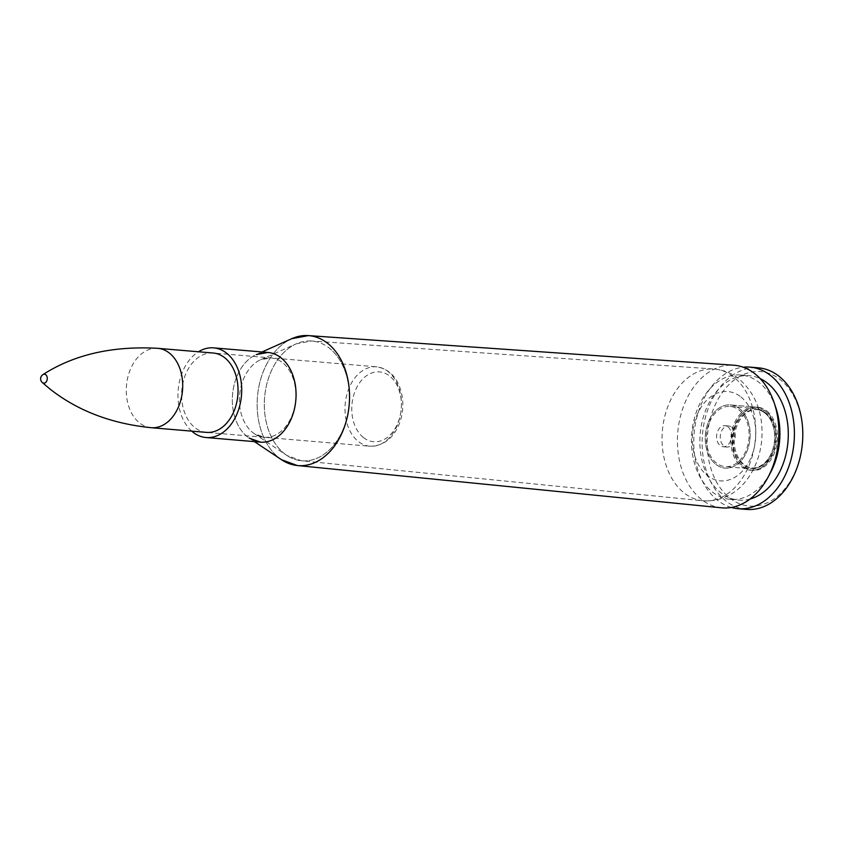 <?xml version="1.0" encoding="UTF-8"?>
<svg xmlns="http://www.w3.org/2000/svg" width="845" height="845" viewBox="0 0 845 845"><rect width="100%" height="100%" fill="white"/><g stroke="black" fill="none" stroke-linecap="round" stroke-linejoin="round"><path stroke-width="0.63" stroke-dasharray="4.22 3.17" d="M721.577 507.813A71.561 50.531 94.8 0 1 677.785 432.302A71.561 50.531 94.8 0 1 733.64 365.209M206.476 432.386A39.831 28.128 94.8 0 1 181.802 390.327A39.831 28.128 94.8 0 1 213.193 353.02L270.991 357.91A39.831 28.128 -85.2 0 0 239.61 395.217A39.831 28.128 -85.2 0 0 264.274 437.277A39.831 28.128 -85.2 0 0 294.261 408.515A39.831 28.128 -85.2 0 0 282.536 362.642A39.831 28.128 94.8 0 1 292.085 415.391A39.831 28.128 94.8 0 1 254.334 433.707A39.831 28.128 94.8 0 1 239.61 395.217A39.831 28.128 94.8 0 1 260.587 359.759A39.831 28.128 94.8 0 1 282.547 362.642A39.831 28.128 -85.2 0 0 270.991 357.91L260.587 359.759L296.246 343.83A60.09 42.44 -85.2 0 0 264.601 397.33A60.09 42.44 -85.2 0 0 286.804 455.402A60.09 42.44 -85.2 0 0 343.767 427.771A60.09 42.44 -85.2 0 0 329.381 348.182A60.09 42.44 94.8 0 1 346.999 417.694A60.09 42.44 94.8 0 1 301.38 460.747A60.09 42.44 94.8 0 1 264.612 397.33A60.09 42.44 94.8 0 1 311.52 341A60.09 42.44 94.8 0 1 329.392 348.182A60.09 42.44 -85.2 0 0 296.246 343.83L311.52 341L713.962 369.022A66.111 46.686 94.8 0 1 733.618 376.912A66.111 46.686 94.8 0 1 753.001 453.385A66.111 46.686 94.8 0 1 702.808 500.758A66.111 46.686 94.8 0 1 662.353 430.992A66.111 46.686 94.8 0 1 713.962 369.022C723.236 369.751 731.59 373.057 739.016 378.909C756 393.918 763.595 414.124 761.778 439.537C760.384 455.032 755.282 468.595 746.494 480.213C738.646 490.913 723.352 502.31 702.808 500.758L301.38 460.747L286.804 455.402L254.334 433.707L264.274 437.277L206.476 432.386L369.856 446.213A39.831 28.128 94.8 0 1 358.312 441.47A39.831 28.128 94.8 0 1 346.587 395.608A39.831 28.128 94.8 0 1 376.574 366.836A39.831 28.128 94.8 0 1 401.238 408.895A39.831 28.128 94.8 0 1 369.856 446.213C394.52 446.16 405.547 418.666 402.252 396.611C398.935 379.025 390.379 369.096 376.574 366.836L213.193 353.02M191.752 431.14A44.986 31.772 94.8 0 1 178.179 390.02A44.986 31.772 94.8 0 1 198.459 351.774M728.02 426.936A10.573 7.468 94.8 0 1 731.136 439.115A10.573 7.468 94.8 0 1 723.183 446.741A10.573 7.468 94.8 0 1 716.634 435.587A10.573 7.468 94.8 0 1 724.957 425.679A10.573 7.468 94.8 0 1 728.02 426.936M770.429 472.756A62.414 44.077 94.8 0 1 730.418 499.384A62.414 44.077 94.8 0 1 691.759 433.485A62.414 44.077 94.8 0 1 740.938 375.011A62.414 44.077 94.8 0 1 759.042 382.426A62.414 44.077 94.8 0 1 775.911 407.987M750.054 499.025A62.414 44.077 94.8 0 1 738.805 500.092A62.414 44.077 94.8 0 1 700.156 434.193A62.414 44.077 94.8 0 1 749.335 375.719A62.414 44.077 94.8 0 1 760.236 378.666M731.337 507.454A71.033 50.161 94.8 0 1 694.094 433.675A71.033 50.161 94.8 0 1 743.209 367.216M746.473 509.398A71.033 50.161 94.8 0 1 702.48 434.383A71.033 50.161 94.8 0 1 758.451 367.839M801.916 447.702A67.473 47.647 94.8 0 1 740.241 504.021A67.473 47.647 94.8 0 1 711.617 414.145A67.473 47.647 94.8 0 1 780.231 379.627A67.473 47.647 94.8 0 1 802.739 437.974M766.848 411.008A31.709 22.392 94.8 0 1 776.175 447.523A31.709 22.392 94.8 0 1 752.303 470.422A31.709 22.392 94.8 0 1 732.668 436.939A31.709 22.392 94.8 0 1 757.648 407.237A31.709 22.392 94.8 0 1 766.848 411.008M739.576 408.705A31.709 22.392 94.8 0 1 748.913 445.22A31.709 22.392 94.8 0 1 725.042 468.109A31.709 22.392 94.8 0 1 705.406 434.636A31.709 22.392 94.8 0 1 730.386 404.935A31.709 22.392 94.8 0 1 739.576 408.705A31.709 22.392 -85.2 0 0 730.386 404.935A31.709 22.392 -85.2 0 0 705.406 434.636A31.709 22.392 -85.2 0 0 725.042 468.109A31.709 22.392 -85.2 0 0 748.913 445.22A31.709 22.392 -85.2 0 0 739.576 408.705M731.664 427.253A10.573 7.468 94.8 0 1 734.78 439.421A10.573 7.468 94.8 0 1 726.816 447.058A10.573 7.468 94.8 0 1 720.278 435.893A10.573 7.468 94.8 0 1 728.601 425.996A10.573 7.468 94.8 0 1 731.664 427.253M42.937 374.61A4.5 3.179 -85.2 0 0 40.94 378.391A4.5 3.179 -85.2 0 0 42.25 382.479M739.016 410.026A30.198 21.326 94.8 0 1 747.899 444.797A30.198 21.326 94.8 0 1 725.168 466.609A30.198 21.326 94.8 0 1 706.462 434.721A30.198 21.326 94.8 0 1 730.26 406.434A30.198 21.326 94.8 0 1 739.016 410.026M281.554 459.733A65.202 46.042 94.8 0 1 257.461 396.727A65.202 46.042 94.8 0 1 291.8 338.676M300.429 336.014A65.202 46.042 -85.2 0 0 257.471 396.727A65.202 46.042 -85.2 0 0 289.613 463.799M267.707 352.45A44.996 31.772 -85.2 0 0 256.236 354.562A44.996 31.772 -85.2 0 0 232.544 394.626A44.996 31.772 -85.2 0 0 249.159 438.09A44.996 31.772 -85.2 0 0 260.123 442.104M260.397 442.125A44.986 31.772 94.8 0 1 232.533 394.626A44.986 31.772 94.8 0 1 267.981 352.471M740.833 396.896A44.796 31.635 94.8 0 1 739.037 474.33A44.796 31.635 94.8 0 1 692.34 437.414A44.796 31.635 94.8 0 1 740.833 396.896M363.466 437.562A35.046 24.748 -85.2 0 0 401.407 405.875A35.046 24.748 -85.2 0 0 364.882 376.997A35.046 24.748 -85.2 0 0 363.466 437.562M157.846 348.33A39.831 28.128 -85.2 0 0 127.859 377.092A39.831 28.128 -85.2 0 0 139.583 422.965A39.831 28.128 -85.2 0 0 151.128 427.697M764.873 413.036A29.29 20.681 -85.2 0 0 733.164 439.527A29.29 20.681 -85.2 0 0 763.7 463.662A29.29 20.681 -85.2 0 0 764.873 413.036M764.577 412.191A30.198 21.326 94.8 0 1 773.46 446.963A30.198 21.326 94.8 0 1 750.73 468.774A30.198 21.326 94.8 0 1 732.023 436.886A30.198 21.326 94.8 0 1 755.821 408.6A30.198 21.326 94.8 0 1 764.577 412.191M765.94 413.131A29.29 20.681 -85.2 0 0 734.231 439.611A29.29 20.681 -85.2 0 0 764.757 463.747A29.29 20.681 -85.2 0 0 765.94 413.131M765.137 410.86A31.709 22.392 94.8 0 1 774.474 447.375A31.709 22.392 94.8 0 1 750.603 470.274A31.709 22.392 94.8 0 1 730.967 436.802A31.709 22.392 94.8 0 1 755.948 407.1A31.709 22.392 94.8 0 1 765.137 410.86M249.159 438.09L254.451 441.629M256.236 354.562L262.034 351.964M730.418 499.384L738.805 500.092M740.938 375.011L749.335 375.719M757.648 407.237L730.386 404.935L755.948 407.1L765.739 411.092C770.323 414.789 773.502 420.123 775.277 427.105C777.358 436.168 776.629 445.009 773.101 453.628C767.704 465.056 760.204 470.602 750.603 470.274L752.303 470.422M723.183 446.741L726.816 447.058M724.957 425.679L728.601 425.996M730.26 406.434L755.821 408.6L764.799 412.275L770.249 418.613C777.326 433.189 776.28 447.248 767.091 460.778C762.19 466.546 756.74 469.207 750.73 468.774L725.168 466.609"/><path stroke-width="1.27" d="M300.429 336.014A65.202 46.042 -85.2 0 1 308.362 335.602L291.8 338.676A65.202 46.042 94.8 0 1 327.754 343.397A65.202 46.042 -85.2 0 0 308.362 335.602L733.64 365.209A71.561 50.531 94.8 0 1 754.923 373.765A71.561 50.531 94.8 0 1 774.263 403.065A71.561 50.531 94.8 0 1 767.978 477.33A71.561 50.531 94.8 0 1 721.577 507.813L297.366 465.542A65.202 46.042 -85.2 0 0 346.872 418.824A65.202 46.042 -85.2 0 0 327.754 343.397A65.202 46.042 94.8 0 1 343.355 429.746A65.202 46.042 94.8 0 1 281.554 459.733L297.366 465.542A65.202 46.042 -85.2 0 1 289.613 463.799M224.738 357.752A39.831 28.128 94.8 0 1 236.463 403.614A39.831 28.128 94.8 0 1 206.476 432.386L151.128 427.697A39.831 28.128 -85.2 0 0 182.509 390.39A39.831 28.128 -85.2 0 0 157.846 348.33L213.193 353.02A39.831 28.128 94.8 0 1 224.738 357.752M198.459 351.774A44.986 31.772 94.8 0 1 213.627 347.865A44.986 31.772 94.8 0 1 226.671 353.221A44.986 31.772 94.8 0 1 239.917 405.04A44.986 31.772 94.8 0 1 206.043 437.53A44.986 31.772 94.8 0 1 191.752 431.14M774.263 403.065L775.911 407.987A62.414 44.077 94.8 0 1 770.429 472.756L767.978 477.33M760.236 378.666A62.414 44.077 94.8 0 1 767.429 383.144A62.414 44.077 94.8 0 1 787.329 447.269A62.414 44.077 94.8 0 1 750.054 499.025M743.209 367.216A71.033 50.161 94.8 0 1 750.064 367.131A71.033 50.161 94.8 0 1 770.661 375.571A71.033 50.161 94.8 0 1 791.564 457.388A71.033 50.161 94.8 0 1 738.086 508.69A71.033 50.161 94.8 0 1 731.337 507.454M750.064 367.131L758.451 367.839A71.033 50.161 94.8 0 1 779.048 376.289A71.033 50.161 94.8 0 1 802.75 437.721A71.033 50.161 94.8 0 1 801.884 447.956A71.033 50.161 94.8 0 1 746.473 509.398L738.086 508.69M802.75 437.721L802.739 437.974A67.473 47.647 94.8 0 1 801.916 447.702L801.884 447.956M42.937 374.599A4.975 4.975 0 0 0 42.261 382.489A4.5 3.179 -85.2 0 0 42.419 382.616A4.5 3.179 -85.2 0 0 47.267 378.835A4.5 3.179 -85.2 0 0 42.958 374.588C74.212 354.53 112.512 345.774 157.846 348.33M260.123 442.104A44.996 31.772 -85.2 0 0 294.229 409.836A44.996 31.772 -85.2 0 0 281.036 357.815A44.996 31.772 -85.2 0 0 267.707 352.45M256.236 354.562L267.981 352.471A44.986 31.772 94.8 0 1 281.026 357.815A44.986 31.772 94.8 0 1 294.271 409.635A44.986 31.772 94.8 0 1 260.397 442.125L249.159 438.09M254.451 441.629L281.554 459.733M262.034 351.964L291.8 338.676M206.043 437.53L260.397 442.125M213.627 347.865L267.981 352.471M42.261 382.489L50.035 389.07C77.624 410.776 111.318 423.651 151.128 427.697"/></g></svg>
